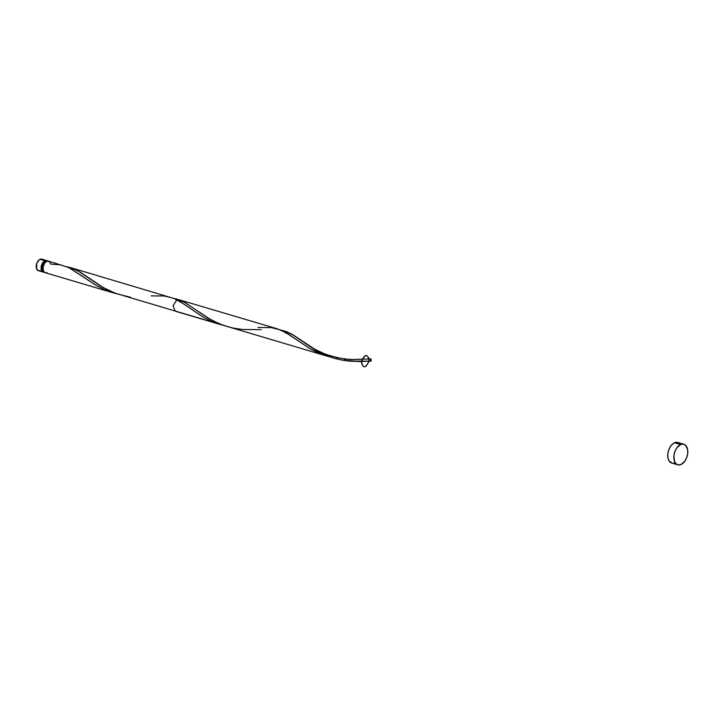 <?xml version="1.0" encoding="UTF-8"?>
<svg xmlns="http://www.w3.org/2000/svg" width="724" height="724" viewBox="0 0 724 724"><rect width="100%" height="100%" fill="white"/><g stroke="black" fill="none" stroke-linecap="round" stroke-linejoin="round"><path stroke-width="1.09" d="M46.734 260.577L41.838 259.12A6.036 3.692 106.5 0 0 40.019 259.292L44.915 260.74A6.036 3.692 -73.5 0 1 46.734 260.577A6.036 3.692 -73.5 0 1 47.594 261.038M46.146 261.672L43.739 262.74L42.363 265.011L41.956 268.595L43.349 270.867A4.824 2.95 106.5 0 1 41.992 266.378A4.824 2.95 106.5 0 1 44.933 261.862A4.824 2.95 106.5 0 1 46.074 261.663M680.623 444.554A10.724 6.561 -73.5 0 1 683.863 444.255A10.724 6.561 -73.5 0 1 687.646 453.912A10.724 6.561 -73.5 0 1 681.013 464.527A10.724 6.561 -73.5 0 1 677.773 464.826A10.724 6.561 -73.5 0 1 673.99 455.17A10.724 6.561 -73.5 0 1 680.623 444.554L674.524 442.753L680.623 444.554L683.311 444.138L685.619 445.305L687.628 449.568L687.7 453.468L686.732 457.532L684.859 461.134L681.013 464.527L678.325 464.944L676.017 463.776L674.442 461.206L673.926 455.613L674.904 451.55L676.777 447.948L680.623 444.554M683.863 444.255L677.755 442.454A10.724 6.561 106.5 0 0 674.524 442.753A10.724 6.561 106.5 0 0 667.881 453.36A10.724 6.561 106.5 0 0 671.673 463.016L677.773 464.826M117.125 293.899L104.808 289.736L96.419 285.518L69.721 268.016L60.735 264.866L50.68 264.079L49.259 261.454L46.743 261.283A6.036 3.692 106.5 0 0 43.015 267.256A6.036 3.692 106.5 0 0 45.141 272.686L113.695 292.976L104.908 289.781L95.713 285.111L68.717 267.518L48.562 261.111A6.036 3.692 106.5 0 0 46.743 261.283L44.58 263.192L42.978 267.5L43.648 271.464L45.449 272.749M117.759 294.053L113.387 292.876M179.09 299.799L176.819 299.781L173.081 305.754L175.217 311.184L220.476 324.578L211.381 321.248L203.127 317.085L181.09 302.261L174.249 298.56L70.545 267.618L79.794 271.853L103.025 287.419L115.089 293.157L327.257 356.181M277.455 328.859L286.17 332.823L310.786 349.185L326.497 355.955M331.058 357.204L328.008 356.398M337.203 358.425L336.18 358.253M66.481 266.685L70.699 267.663M279.871 329.873L286.55 331.655L291.691 334.09L311.628 347.601L322.144 353.565L333.809 358.127L344.018 360.434L335.167 358.516L326.117 355.366L313.7 348.905L300.994 340.208L309.827 346.217C311.573 347.665 316.596 350.235 324.895 353.946C337.303 358.145 347.855 359.946 356.552 359.339L371.023 358.896L371.068 361.131A6.036 3.692 106.5 0 0 371.023 358.896A1.204 0.742 106.5 0 0 370.344 360.19A1.204 0.742 106.5 0 0 370.887 361.158A1.204 0.742 106.5 0 0 371.068 361.131L371.023 358.896L370.344 360.326L371.068 361.131L371.023 358.896L361.52 359.249M366.797 361.33L368.199 361.267M363.158 361.466L364.796 361.412M370.815 361.149L349.203 361.086L339.909 359.683L331.8 357.493L318.488 351.692L292.985 334.832L282.595 330.425L291.691 334.09L314.976 349.683L327.854 356.063L335.827 358.697L344.018 360.434L361.557 361.502M235.182 328.479L237.237 328.832M173.09 298.27L178.466 299.582L183.634 301.799L209.942 319.094L219.146 323.673L227.028 326.515M346.407 359.366L344.126 359.222M355.258 359.475L348.66 359.457M359.475 359.339L357.385 359.412M359.819 361.52L358.127 361.52L359.819 361.52M356.407 361.493L354.66 361.448L356.407 361.493M352.914 361.367L351.149 361.249L352.914 361.367M349.375 361.104L347.592 360.923L349.375 361.104M345.801 360.697L347.592 360.923L345.801 360.697M225.019 325.881L221.073 324.461L225.019 325.881M219.146 323.673L217.236 322.841L219.146 323.673M215.354 321.963L217.236 322.841L215.354 321.963M211.707 320.08L213.517 321.04L211.707 320.08M209.942 319.094L208.195 318.08L209.942 319.094M206.503 317.049L208.195 318.08L206.503 317.049M203.218 314.931L204.838 315.99L203.218 314.931M200.086 312.786L201.634 313.863L200.086 312.786M197.833 311.193L198.575 311.727L197.833 311.193M261.237 329.673L242.422 329.483L233.047 328.053L223.807 325.474L215.019 321.791L206.919 317.302L184.91 302.487L175.814 298.813L184.91 302.487L197.091 310.668L183.941 301.962L173.86 298.397M353.095 359.502L350.896 359.502L353.095 359.502M365.466 359.068L363.511 359.158L365.466 359.068M369.222 358.932L367.367 358.986L369.222 358.932C366.534 353.574 363.928 354.688 361.403 362.262C363.14 368.634 365.701 368.29 369.086 361.231C365.177 368.643 362.661 368.597 361.548 361.086C365.457 353.674 367.973 353.719 369.086 361.231M46.191 272.749L46.96 272.514M674.904 462.717L673.537 463.125M672.216 463.143L669.012 460.844L667.899 457.704L667.827 453.803L668.804 449.749L670.677 446.147L673.166 443.541L675.89 442.337L679.519 443.495M44.363 272.206L41.82 270.921L41.096 268.088L41.349 265.808L44.155 261.183L46.426 260.504L47.73 261.156M40.236 270.523L39.467 270.758M38.725 270.758L36.544 268.658L36.806 263.228L39.259 259.735L41.53 259.056L42.834 259.708M44.282 272.215A6.036 3.692 -73.5 0 1 43.313 272.143A6.036 3.692 -73.5 0 1 41.187 266.713A6.036 3.692 -73.5 0 1 44.915 260.74L40.019 259.292A6.036 3.692 106.5 0 0 36.291 265.265A6.036 3.692 106.5 0 0 38.417 270.695L43.313 272.143M300.994 340.208L290.722 333.565L280.641 330.008M130.456 297.229L117.026 293.863L108.238 290.188L100.138 285.699L77.16 270.36L67.079 266.794M151.235 295.881L164.33 295.989L173.57 298.279L182.43 303.13L203.2 317.121L211.589 321.338L223.906 325.51M258.016 327.492L271.111 327.592L280.351 329.882L289.211 334.732L309.981 348.724L318.37 352.941L330.687 357.113M277.292 328.814L178.638 299.609M368.018 361.276L370.932 361.158"/></g></svg>
